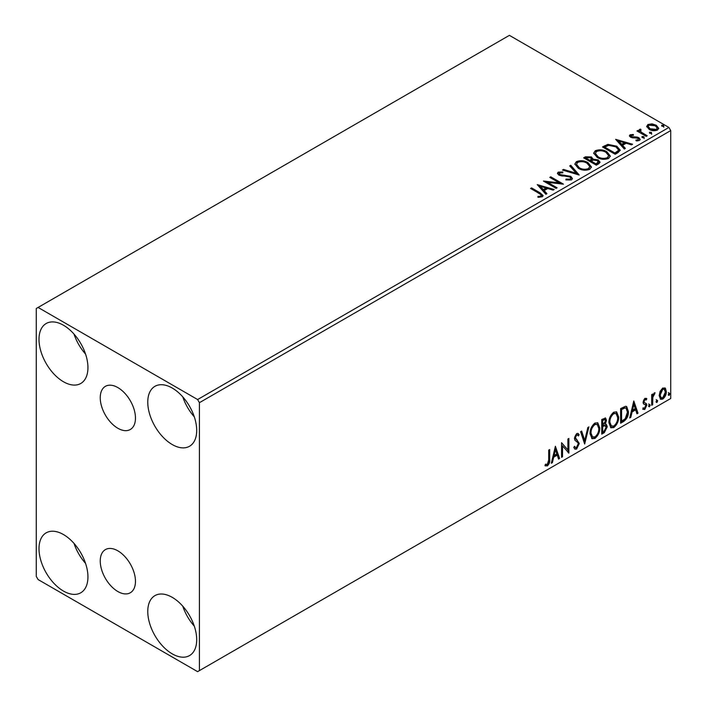 <?xml version="1.0" encoding="UTF-8"?>
<svg xmlns="http://www.w3.org/2000/svg" width="707" height="707" viewBox="0 0 707 707"><rect width="100%" height="100%" fill="white"/><g stroke="black" fill="none" stroke-linecap="round" stroke-linejoin="round"><path stroke-width="1.06" d="M117.848 387.577A24.922 14.387 -120 0 0 105.396 386.34A24.922 14.387 -120 0 0 101.578 406.304A24.922 14.387 -120 0 0 117.848 428.265A24.922 14.387 -120 0 0 130.309 429.494A24.922 14.387 -120 0 0 134.127 409.53A24.922 14.387 -120 0 0 117.848 387.577M117.848 550.833A24.922 14.387 -120 0 0 105.396 549.604A24.922 14.387 -120 0 0 101.578 569.568A24.922 14.387 -120 0 0 117.848 591.529A24.922 14.387 -120 0 0 130.309 592.758A24.922 14.387 -120 0 0 134.127 572.794A24.922 14.387 -120 0 0 117.848 550.833M172.234 653.86A34.608 19.982 60 0 1 149.628 623.362A34.608 19.982 60 0 1 154.93 595.63A34.608 19.982 60 0 1 172.234 597.344A34.608 19.982 60 0 1 194.84 627.843A34.608 19.982 60 0 1 189.538 655.575A34.608 19.982 60 0 1 172.234 653.86M194.319 626.172A34.608 19.982 60 0 1 182.777 606.191M63.471 381.753A34.608 19.982 60 0 1 40.865 351.255A34.608 19.982 60 0 1 46.167 323.523A34.608 19.982 60 0 1 63.471 325.238A34.608 19.982 60 0 1 86.077 355.736A34.608 19.982 60 0 1 80.775 383.468A34.608 19.982 60 0 1 63.471 381.753M85.556 354.074A34.608 19.982 60 0 1 74.014 334.093M172.234 444.544A34.608 19.982 60 0 1 149.628 414.055A34.608 19.982 60 0 1 154.93 386.322A34.608 19.982 60 0 1 172.234 388.037A34.608 19.982 60 0 1 194.84 418.526A34.608 19.982 60 0 1 189.538 446.258A34.608 19.982 60 0 1 172.234 444.544M194.319 416.865A34.608 19.982 60 0 1 182.777 396.883M63.471 591.07A34.608 19.982 60 0 1 40.865 560.571A34.608 19.982 60 0 1 46.167 532.839A34.608 19.982 60 0 1 63.471 534.554A34.608 19.982 60 0 1 86.077 565.052A34.608 19.982 60 0 1 80.775 592.784A34.608 19.982 60 0 1 63.471 591.07M85.556 563.382A34.608 19.982 60 0 1 74.014 543.4M36.278 308.499L36.278 576.417L38.098 579.554L197.607 671.65L199.418 670.607L199.418 402.69L197.607 399.543L38.098 307.448L36.278 308.499M660.117 391.316L662.751 388.019L665.375 388.267L666.33 391.528C666.348 394.55 665.163 397.078 662.751 399.102L660.621 399.314L659.171 395.664L660.117 391.316M664.863 387.843L665.605 391.112L666.33 391.528M651.686 405.305L651.686 394.594L652.658 394.038L652.658 395.611L654.355 392.871L655.097 392.809L652.817 397.378L652.658 404.74L651.686 405.305M643.299 407.895L644.634 408.248L645.827 405.836L645.597 404.952L643.379 403.67L643.061 402.195L644.925 398.315L646.808 398.748L646.233 400.003L644.978 399.596L644.042 401.585L644.271 402.416L646.481 403.75L646.808 405.217L644.749 409.503L642.743 409.212L643.299 407.895L643.724 408.275L642.999 407.851M646.278 398.324L646.808 398.748L646.083 398.333L645.562 399.473M646.233 400.003L644.254 399.181L643.317 401.161L644.042 401.585M643.317 401.161L643.547 402L646.481 403.75L645.756 403.326L646.083 404.802L646.808 405.217M645.597 404.952L643.379 403.67M623.565 421.54L620.613 423.246L620.613 408.593L625.554 406.269L626.649 406.534L628.426 411.598C628.567 415.743 626.95 419.057 623.565 421.54L622.84 421.125L620.613 422.406M601.745 434.142L601.745 419.49L605.581 418.04L606.465 420.391L605.272 424.2L606.35 424.386L607.278 426.789L604.282 432.675L601.745 434.142M584.662 444.005L580.597 431.694L581.658 431.084L584.742 440.417L587.826 427.523L588.896 426.904L584.662 444.005M562.542 456.775L561.561 457.341L561.561 442.688L567.907 449.952L567.907 439.02L568.888 438.455L568.888 453.107L562.542 445.87L562.542 456.775L561.561 456.501M548.712 459.85L548.712 450.103L549.684 449.546L549.684 459.435C550.081 461.874 549.304 464.031 547.368 465.913L544.973 465.604L545.468 464.19L547.359 464.411L548.712 459.85M545.459 465.94L544.973 465.604M199.418 670.607L670.722 398.501L670.722 130.583L199.418 402.69M555.384 446.258L559.608 458.463L558.548 459.082L557.249 455.131L553.678 457.19L552.379 462.643L551.319 463.253L555.384 446.258M576.612 449.025L574.968 449.139L573.766 447.469L574.552 446.267L575.542 447.602L576.541 447.558L578.317 444.058L577.999 442.803L574.915 440.249L574.411 438.313L576.682 433.585L578.123 433.488L579.13 434.646L578.37 435.989L577.548 435.026L576.665 435.088L575.392 437.686L579.298 443.51L576.612 449.025L574.623 448.874M590.027 433.638C589.956 429.502 591.565 425.985 594.852 423.095L597.795 422.83L599.792 427.938C599.854 432.083 598.228 435.592 594.923 438.455L592.042 438.685L590.027 433.638M608.904 422.742C608.833 418.606 610.433 415.089 613.72 412.199L616.663 411.934L618.66 417.042C618.722 421.186 617.105 424.695 613.8 427.558L610.91 427.788L608.904 422.742M633.79 400.984L638.023 413.197L636.954 413.807L635.655 409.866L632.093 411.925L630.785 417.369L629.725 417.987L633.79 400.984M648.593 406.057L649.406 404.369L650.219 405.12L649.406 406.808L648.628 406.419M649.406 404.369L650.219 405.12L649.494 404.696L648.681 406.392M656.078 401.735L656.891 400.047L657.704 400.798L656.891 402.486L656.114 402.097M656.891 400.047L657.704 400.798L656.98 400.383L656.167 402.071M668.274 394.692L669.096 393.004L669.909 393.755L669.096 395.443L668.318 395.054M669.096 393.004L669.909 393.755L669.184 393.331L668.362 395.027M646.781 126.915L647.877 124.503L652.031 123.866L656.282 125.227L658.712 128.312L657.475 130.044C654.514 131.122 651.73 130.892 649.123 129.354L646.666 126.253M640.462 130.097L641.081 132.05L647.223 135.779L646.251 136.345L636.972 130.989L637.953 130.424L639.314 131.21L638.951 130.185L640.542 129.107L641.063 129.947L640.135 131.493M631.245 135.417L631.554 136.69L637.095 137.061L638.854 137.706L640.197 139.42L639.473 140.446L636.203 140.879L635.911 140.057L638.227 139.845L637.926 138.298L630.626 137.273L629.38 135.744L630.052 134.798L633.251 134.471L633.472 135.267L631.245 135.417L630.936 136.707M638.227 139.845L638.227 140.684L638.227 139.845M618.121 152.579L615.178 154.276L602.488 146.95L607.887 144.369L616.804 146.199L620.198 150.14L618.121 152.579M596.301 165.173L583.62 157.847L585.414 156.813L591.476 156.936L592.987 159.19L598.237 159.906L600.013 162.15L598.847 163.706L596.301 165.173M593.032 158.854L592.987 160.021L598.237 160.736L598.237 159.906M579.227 175.036L562.472 170.06L563.532 169.441L576.24 173.224L569.701 165.88L570.77 165.27L579.227 175.036M557.098 187.806L556.126 188.371L543.436 181.045L559.246 182.848L549.781 177.386L550.753 176.821L563.444 184.147L547.66 182.362L557.098 187.806M539.026 193.338L530.586 188.469L531.558 187.903L540.13 192.852L543.117 195.592L542.251 196.758L538.389 197.297L537.912 196.449L540.121 196.272L541.368 195.362L540.943 196.846L540.943 196.007C541.518 194.955 540.873 194.063 539.026 193.338M197.607 399.543L668.902 127.446L509.394 35.35L38.098 307.448M537.258 184.615L554.173 189.503L553.113 190.112L547.739 188.522L544.178 190.572L546.935 193.674L545.875 194.292L537.258 184.615M559.52 172.888L559.847 174.558L570.743 176.343L572.423 178.544L571.503 179.87L565.874 179.914L566.024 179.083L570.134 179.163L570.788 178.217L569.754 176.891L558.928 175.15L557.434 173.312L558.23 172.128L562.825 171.96L562.843 172.844L559.52 172.888L559.043 174.382M578.308 168.31L574.826 163.997L576.399 161.638C580.535 160.153 584.406 160.489 588.003 162.637L591.432 166.958L589.815 169.3C585.705 170.749 581.87 170.414 578.308 168.31M597.176 157.414L593.694 153.101L595.267 150.75C599.412 149.257 603.274 149.592 606.871 151.74L610.3 156.061L608.683 158.403C604.582 159.853 600.738 159.526 597.176 157.414M615.664 139.35L632.579 144.228L631.519 144.847L626.146 143.247L622.584 145.306L625.35 148.408L624.29 149.018L615.664 139.35M642.265 137.609L642.018 136.531L643.891 136.672L644.13 137.75L642.265 137.609L642.018 136.531L642.018 137.37L643.891 137.503L643.891 136.672L644.13 137.75M649.742 133.287L649.503 132.209L651.368 132.35L651.615 133.429L649.742 133.287L649.503 132.209L649.503 133.049L651.368 133.19L651.368 132.35L651.615 133.429M661.946 126.244L661.699 125.166L663.573 125.307L663.82 126.385L661.946 126.244L661.699 125.166L661.699 126.005L663.573 126.146L663.573 125.307L663.82 126.385M668.902 127.446L670.722 130.583M531.311 188.884L531.558 187.903M531.558 188.742L543.029 195.989M537.912 197.28L540.121 197.112L540.121 196.272M540.121 197.112L540.943 196.846M538.098 185.561L553.219 190.05M546.449 193.957L544.178 191.411L544.178 190.572M540.395 186.339L540.395 187.178L543.294 190.422L546.025 188.849L546.025 188.009L540.395 186.339L543.294 189.582L546.025 188.009M543.294 190.422L543.294 189.582M544.964 181.929L559.246 183.687L559.246 182.848M550.506 177.802L550.753 176.821M550.753 177.66L561.941 184.12M556.374 188.23L547.66 183.193L547.66 182.362M570.134 179.163L570.134 179.993L566.024 179.923L566.024 179.083M570.134 179.993L570.788 178.217M557.505 173.736L558.23 172.128M558.23 172.968L562.825 172.791L562.825 171.96M559.52 173.728L559.847 174.558M559.847 175.389L562.074 175.999L562.074 175.159M562.074 175.999L564.539 176.034L564.539 175.195M564.539 176.034L570.743 177.174L570.743 176.343M570.743 177.174L572.361 178.942M563.426 170.343L563.532 169.441M563.532 170.281L576.24 174.055L576.24 173.224M570.196 166.437L570.77 165.27M570.77 166.11L578.547 174.832M574.862 164.431L576.399 161.638M576.399 162.477C580.535 160.993 584.406 161.32 588.003 163.476L588.003 162.637M588.003 163.476L591.397 167.365M576.488 164.28L576.488 165.12L579.272 168.575C582.117 170.272 585.184 170.546 588.48 169.406L589.806 166.578L587.022 163.202C584.168 161.496 581.074 161.223 577.743 162.371L576.488 164.28L579.272 167.736C582.117 169.433 585.184 169.707 588.48 168.566L589.806 166.578M588.48 169.406L588.48 168.566M579.272 168.575L579.272 167.736M584.344 158.271L585.414 157.652L591.476 157.776L591.476 156.936M591.476 157.776L592.987 160.021M598.237 160.736L599.943 162.557M591.264 161.134L591.264 161.974L595.983 164.696L598.361 162.716L597.256 160.462L593.456 160.038L591.264 161.134L595.983 163.856L598.361 161.876M585.891 158.041L585.891 158.872L589.965 161.223L591.618 159.711L590.522 157.52L586.907 157.449L585.891 158.041L589.965 160.383L591.618 158.872M590.46 160.931L590.46 160.1M589.965 161.223L589.965 160.383M597.097 164.051L597.097 163.22M595.983 164.696L595.983 163.856M593.73 153.534L595.267 150.75M595.267 151.581C599.412 150.096 603.274 150.432 606.871 152.579L606.871 151.74M606.871 152.579L610.265 156.468M595.356 153.384L595.356 154.223L598.149 157.679C600.985 159.375 604.052 159.649 607.348 158.509L608.674 155.681L605.899 152.305C603.044 150.6 599.943 150.326 596.611 151.475L595.356 153.384L598.149 156.848C600.985 158.536 604.052 158.81 607.348 157.67L608.674 155.681M607.348 158.509L607.348 157.67M598.149 157.679L598.149 156.848M603.212 147.374L607.887 145.2L607.887 144.369M607.887 145.2L616.804 147.038L616.804 146.199M616.804 147.038L620.145 150.556M604.768 147.144L604.768 147.975L614.851 153.799L618.192 151.501L618.466 150.626L618.466 149.787L615.824 146.764L608.568 145.359L604.768 147.144L614.851 152.968L618.192 150.662L618.466 149.787M614.851 153.799L614.851 152.968M618.192 151.501L618.192 150.662M616.504 140.295L631.625 144.785M624.855 148.691L622.584 146.146L622.584 145.306M618.802 141.064L618.802 141.904L621.7 145.147L624.431 143.574L624.431 142.734L618.802 141.064L621.7 144.316L624.431 142.734M621.7 145.147L621.7 144.316M629.477 136.177L630.052 134.798M630.052 135.638L631.713 135.258M633.251 135.24L633.251 134.471M631.245 136.257L631.554 137.52L631.554 136.69M631.554 137.52L632.632 137.874L632.632 137.034M632.632 137.874L637.095 137.9L637.095 137.061M637.095 137.9L638.854 138.545L638.854 137.706M638.854 138.545L640.109 139.809M637.184 140.949L638.227 140.684M643.891 137.503L644.13 138.59M637.696 131.405L637.953 130.424M637.953 131.263L639.314 132.05L639.314 131.21M639.04 130.645L639.49 129.346M639.49 130.185L640.542 129.938L640.542 129.107M640.462 130.936L641.081 132.05M641.081 132.889L646.498 136.195M651.368 133.19L651.615 134.268M646.711 126.668L647.877 124.503M647.877 125.342L652.031 124.706L652.031 123.866M652.031 124.706L656.282 126.067L656.282 125.227M656.282 126.067L658.659 128.718M648.186 126.394L650.104 129.637L656.335 130.229L657.201 128.108L655.309 125.793L649.017 125.166L648.186 126.394L650.104 128.798L656.335 129.39L657.201 128.108M656.335 130.229L656.335 129.39M650.104 129.637L650.104 128.798M663.573 126.146L663.82 127.225M548.959 449.961L548.959 459.02C549.357 461.45 548.579 463.606 546.644 465.489L547.368 465.913M546.644 465.489L545.07 465.674M555.216 446.948L558.884 458.048L559.608 458.463M558.884 458.048L558.318 458.375M553.678 457.19L552.954 456.775L556.515 454.716L557.249 455.131M552.954 456.775L551.654 462.219L552.379 462.643M555.463 449.74L554.739 449.325L553.369 455.034L554.094 455.449L556.824 453.876L555.463 449.74L554.094 455.449M561.561 442.776L567.907 449.952M568.154 438.879L568.154 452.63M568.251 452.745L568.888 453.107M561.818 456.36L561.818 445.454L562.542 445.87M574.287 446.674L575.542 447.602M577.743 433.347L579.13 434.646M578.406 434.231L577.822 435.256M577.548 435.026L576.824 434.611L575.94 434.672L576.665 435.088M575.94 434.672L574.667 437.262L575.392 437.686M574.667 437.262L575.984 439.241M575.251 438.817L577.186 440.001M576.461 439.577L579.298 443.51M578.573 443.095L575.887 448.6M581.163 431.367L584.017 440.001L584.742 440.417M587.932 427.461L584.265 442.794M597.424 422.662L599.068 427.514L599.792 427.938M599.068 427.514C599.129 431.668 597.503 435.167 594.198 438.031L594.923 438.455M594.198 438.031L591.688 438.446M597.229 424.43L594.172 424.147C591.52 426.489 590.221 429.326 590.283 432.649L591.892 436.714L594.896 436.97C597.574 434.664 598.882 431.836 598.811 428.495L597.229 424.43L594.896 424.571C592.245 426.913 590.946 429.741 591.008 433.073L592.616 437.138M594.172 424.147L594.896 424.571M590.283 432.649L591.008 433.073M605.183 417.899L605.74 419.976L606.465 420.391M605.74 419.976L605.192 422.609M604.556 423.785L605.272 424.2M605.943 424.235L606.553 426.365L607.278 426.789M606.553 426.365L603.557 432.26L604.282 432.675M603.557 432.26L601.745 433.303M604.043 425.199L605.634 425.72L604.043 425.199L601.993 426.206L601.993 431.65L602.717 432.074L603.84 431.429L606.297 427.346L604.768 425.614L602.717 426.621L602.717 432.074M604.998 419.596L604.264 419.171L601.993 420.011L601.993 424.704L602.717 425.119L605.484 420.983L604.998 419.596L602.717 420.426L602.717 425.119M603.009 419.428L603.734 419.843M601.993 420.011L602.717 420.426M601.993 426.206L602.717 426.621M616.292 411.766L617.936 416.617L618.66 417.042M617.936 416.617C617.998 420.771 616.38 424.271 613.075 427.134L613.8 427.558M613.075 427.134L610.556 427.549M616.097 413.533L613.04 413.259C610.388 415.601 609.089 418.429 609.151 421.761L610.76 425.826L613.764 426.074C616.442 423.767 617.75 420.948 617.688 417.598L616.097 413.533L613.764 413.675C611.113 416.016 609.814 418.853 609.876 422.176L611.484 426.241M613.04 413.259L613.764 413.675M609.151 421.761L609.876 422.176M626.278 406.366L627.701 411.174L628.426 411.598M627.701 411.174C627.843 415.318 626.225 418.632 622.84 421.125M626.057 408.151L624.316 407.532L620.861 409.114L620.861 420.762L621.594 421.178L625.253 418.694L627.445 412.154L626.057 408.151L625.041 407.948L621.594 409.53L621.594 421.178M620.861 409.114L621.594 409.53M624.316 407.532L625.041 407.948M633.622 401.673L637.299 412.773L638.023 413.197M637.299 412.773L636.724 413.109M632.093 411.925L631.369 411.501L634.93 409.45L635.655 409.866M631.369 411.501L630.061 416.953L630.785 417.369M633.87 404.475L633.145 404.05L631.784 409.76L632.509 410.175L635.24 408.602L633.87 404.475L632.509 410.175M645.509 399.579L644.254 399.181M643.547 402L644.528 402.539M646.083 404.802L644.024 409.079L644.749 409.503M644.024 409.079L642.84 409.326M643.6 403.953L644.554 404.448M648.681 403.944L649.494 404.696M651.934 394.453L652.658 395.611M654.178 392.986L653.913 393.79L654.638 394.214M653.913 393.79L654.196 394.276M652.437 395.478L652.093 396.963L652.817 397.378M652.093 396.963L651.934 404.324L652.658 404.74M656.167 399.632L656.98 400.383M665.605 391.112C665.623 394.135 664.43 396.662 662.026 398.686L662.751 399.102M662.026 398.686L660.276 399.048M664.218 389.239L662.026 388.921L659.419 394.692L660.479 397.484L662.751 397.794L665.349 392.102L664.218 389.239L662.751 389.336L660.144 395.107L661.204 397.9M662.026 388.921L662.751 389.336M659.419 394.692L660.144 395.107M668.362 392.579L669.184 393.331M540.13 193.691L540.13 192.852M585.414 157.652L585.414 156.813M604.405 146.685L604.405 145.845M615.903 153.198L615.903 152.359M634.559 137.865L634.559 137.025M644.104 134.816L644.104 133.976M548.959 459.02L549.684 459.435M602.488 425.923L603.212 426.339M621.506 408.743L622.231 409.159M651.934 400.728L652.658 401.143M645.783 399.605L645.058 399.181M644.59 402.698L643.865 402.274M645.341 404.731L644.616 404.316"/></g></svg>
